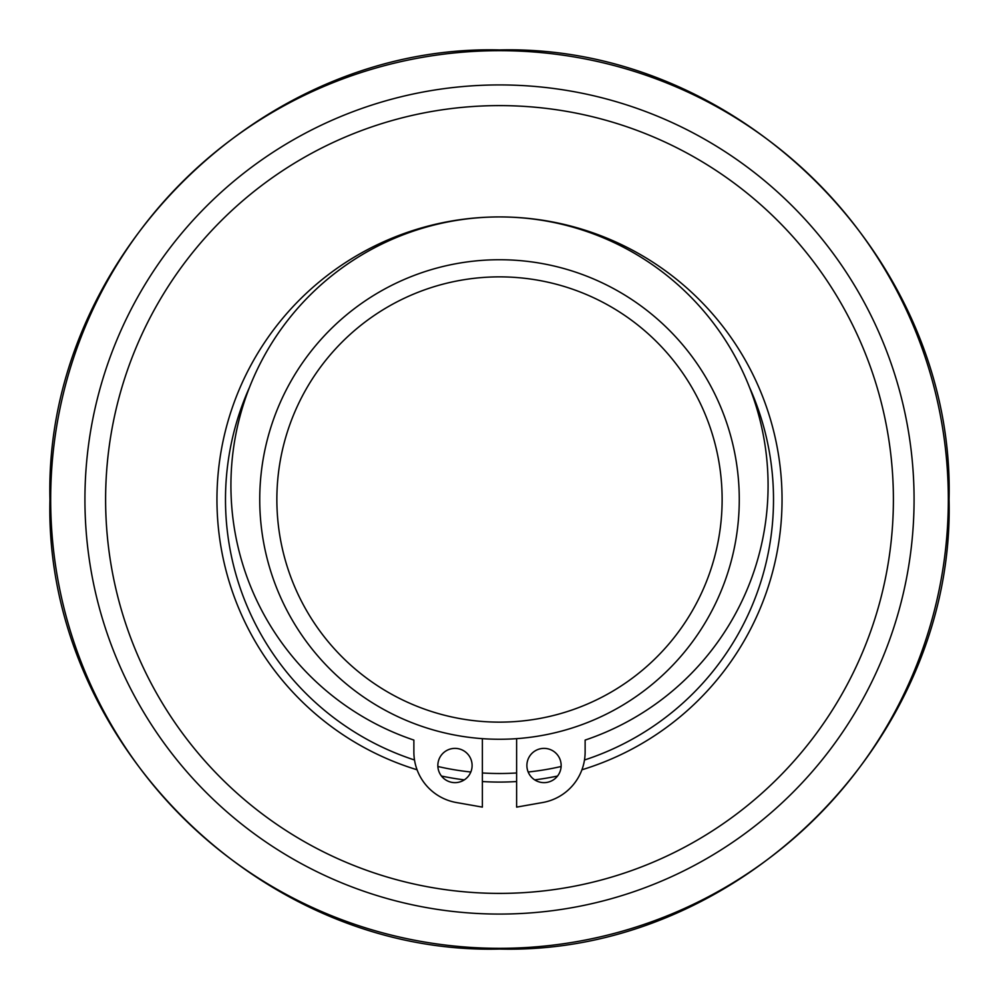 <?xml version="1.0" encoding="UTF-8"?>
<svg xmlns="http://www.w3.org/2000/svg" width="999" height="999" viewBox="0 0 999 999"><rect width="100%" height="100%" fill="white"/><g stroke="black" fill="none" stroke-linecap="round" stroke-linejoin="round"><path stroke-width="1.5" d="M259.74 499.5A239.76 239.76 0 0 0 619.38 707.142A239.76 239.76 0 0 0 619.38 291.858A239.76 239.76 0 0 0 259.74 499.5M276.86 499.5A222.64 222.64 0 0 1 610.814 306.693A222.64 222.64 0 0 1 610.814 692.307A222.64 222.64 0 0 1 276.86 499.5M499.5 105.607A393.893 393.893 0 0 0 105.607 499.5A393.893 393.893 0 0 0 499.5 893.393A393.893 393.893 0 0 0 893.393 499.5A393.893 393.893 0 0 0 499.5 105.607M749.487 387.312A274.013 274.013 0 0 1 584.49 760.002M561.126 766.495A274.013 274.013 0 0 1 528.184 772.002M516.62 772.976A274.013 274.013 0 0 1 482.38 772.976M470.816 772.002A274.013 274.013 0 0 1 437.874 766.495M414.51 760.002A274.013 274.013 0 0 1 249.513 387.312M499.637 216.92A282.58 282.58 0 0 1 581.93 769.779M557.517 776.048A282.58 282.58 0 0 1 534.702 779.869M516.62 781.555A282.58 282.58 0 0 1 482.38 781.555M464.298 779.869A282.58 282.58 0 0 1 441.483 776.048M417.07 769.779A282.58 282.58 0 0 1 499.363 216.92M893.393 499.5A393.893 393.893 0 0 0 302.56 158.379A393.893 393.893 0 0 0 302.56 840.621A393.893 393.893 0 0 0 893.393 499.5M482.38 738.648L482.38 807.117L456.331 802.522A51.374 51.374 0 0 1 413.873 751.935L413.873 740.084A268.594 268.594 0 0 1 282.754 326.898A268.594 268.594 0 0 1 716.246 326.898A268.594 268.594 0 0 1 585.127 740.084L585.127 751.935A51.374 51.374 0 0 1 542.669 802.522L516.62 807.117L516.62 738.648M472.102 765.509A17.12 17.12 0 0 1 446.416 780.344A17.12 17.12 0 0 1 446.416 750.674A17.12 17.12 0 0 1 472.102 765.509M561.151 765.509A17.12 17.12 0 0 1 535.464 780.344A17.12 17.12 0 0 1 535.464 750.674A17.12 17.12 0 0 1 561.151 765.509M499.5 84.927A414.573 414.573 0 0 1 914.073 499.5A414.573 414.573 0 0 1 499.5 914.073A414.573 414.573 0 0 1 84.927 499.5A414.573 414.573 0 0 1 499.5 84.927M50.674 499.5A448.826 448.826 0 0 0 499.5 948.326A448.826 448.826 0 0 0 948.326 499.5A448.826 448.826 0 0 0 499.5 50.674A448.826 448.826 0 0 0 50.674 499.5M49.95 499.5C43.731 259.315 259.315 43.731 499.5 49.95C739.685 43.731 955.269 259.315 949.05 499.5C955.269 739.685 739.685 955.269 499.5 949.05C259.278 955.244 43.756 739.722 49.95 499.5"/></g></svg>
